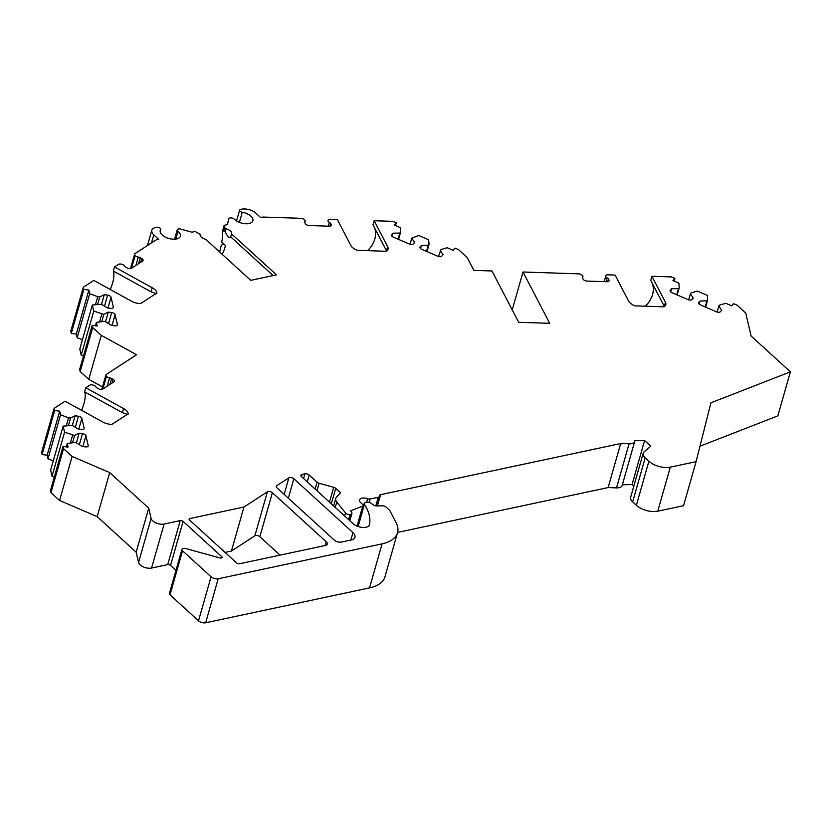 <?xml version="1.0" encoding="UTF-8"?>
<svg xmlns="http://www.w3.org/2000/svg" width="832" height="832" viewBox="0 0 832 832"><rect width="100%" height="100%" fill="white"/><g stroke="black" fill="none" stroke-linecap="round" stroke-linejoin="round"><path stroke-width="1.25" d="M276.671 485.753L288.86 477.828A3.141 1.612 -164.1 0 1 293.852 478.733L352.966 532.636A10.462 5.377 -164.1 0 1 354.973 537.212A10.462 5.377 -164.1 0 1 351.114 539.999L341.442 542.058A5.231 2.683 -164.1 0 1 334.308 540.093L276.827 487.687A3.141 1.612 -164.1 0 1 276.234 486.304A3.141 1.612 -164.1 0 1 276.671 485.753L276.318 487.011M189.904 518.544L243.953 507.031L267.394 491.785A3.141 1.612 -164.1 0 1 272.386 492.69L326.258 541.809A5.231 2.683 -164.1 0 1 327.257 544.097A5.231 2.683 -164.1 0 1 325.322 545.49L239.512 563.763A2.09 1.071 -164.1 0 1 236.662 562.983L189.54 520.01A2.09 1.071 -164.1 0 1 189.134 519.095A2.09 1.071 -164.1 0 1 189.904 518.544L189.498 519.979M315.12 489.06L317.065 482.227L309.161 475.02L307.216 481.853M317.065 482.227A3.141 1.612 15.9 0 0 319.093 483.278L333.694 487.313A3.141 1.612 -164.1 0 1 335.722 488.363L331.313 503.828M333.632 505.939L335.754 498.493A10.462 5.377 15.9 0 1 336.409 497.328L340.527 492.742L335.722 488.363M335.754 498.493A10.462 5.377 15.9 0 0 336.794 502.07L345.519 512.938A3.141 1.612 15.9 0 0 350.085 514.415L350.771 514.27A3.141 1.612 15.9 0 0 351.926 513.438A3.141 1.612 15.9 0 0 351.749 512.554L350.646 510.806A3.141 1.612 15.9 0 0 350.834 510.744L362.742 506.106A2.205 1.134 15.9 0 0 363.282 505.596A2.205 1.134 15.9 0 0 362.856 504.629L360.838 502.788A6.594 3.39 15.9 0 1 359.58 499.907A6.594 3.39 15.9 0 1 367.619 498.701A3.141 1.612 15.9 0 0 370.209 498.971L378.279 497.255A3.141 1.612 15.9 0 0 379.444 496.423A3.141 1.612 15.9 0 0 379.444 495.966A3.141 1.612 15.9 0 1 379.454 495.508A3.141 1.612 15.9 0 1 380.609 494.666L377.395 505.939M629.054 443.862L616.512 487.885A8.372 4.295 15.9 0 0 622.159 485.462L634.702 441.438A8.372 4.295 15.9 0 1 629.054 443.862L622.19 443.227L380.609 494.666M634.702 441.438A8.372 4.295 15.9 0 0 634.785 440.752L644.592 440.554L632.05 484.578L633.807 486.179M643.188 453.274A10.462 5.377 15.9 0 0 645.185 457.86L648.908 461.25L636.366 505.274L632.642 501.883A10.462 5.377 -164.1 0 1 630.646 497.297L643.188 453.274A10.462 5.377 15.9 0 1 644.218 451.745L650.79 446.202L644.592 440.554M648.908 461.25A15.694 8.06 15.9 0 0 670.301 467.158L657.758 511.181L683.54 505.69L696.082 461.666L670.301 467.158M605.748 276.151L604.178 281.653L605.769 276.016A3.141 1.612 15.9 0 1 605.821 275.881L605.956 275.59A3.141 1.612 15.9 0 1 608.005 274.82L615.077 275.049L628.586 301.007A10.462 5.377 15.9 0 0 634.92 305.854L663.998 306.821A10.462 5.377 15.9 0 0 665.787 304.772A10.462 5.377 15.9 0 0 665.423 302.234L651.914 276.276L671.372 276.921L674.898 278.429L672.963 280.592L678.86 283.119L679.234 287.768L678.465 288.631L671.622 288.777L670.322 290.212A3.141 1.612 15.9 0 0 670.124 290.566A3.141 1.612 15.9 0 0 671.975 292.718L687.96 299.582A3.141 1.612 15.9 0 0 691.943 299.499L693.243 298.064L690.394 293.758L691.174 292.895L697.372 291.075L707.294 295.339L707.678 299.988L706.898 300.851L700.066 300.986L698.766 302.432A3.141 1.612 15.9 0 0 698.568 302.786A3.141 1.612 15.9 0 0 700.419 304.938L716.394 311.802A3.141 1.612 15.9 0 0 720.377 311.719L721.677 310.274L718.838 305.978L719.607 305.115L725.806 303.295L731.702 305.822L733.647 303.67L737.162 305.188L745.753 313.009L751.119 336.024L790.4 371.842L710.923 402.802L696.082 461.666M605.769 276.016A3.141 1.612 15.9 0 0 607.152 277.94L606.07 281.715M582.556 278.054L582.92 276.775A3.141 1.612 15.9 0 1 582.722 277.129A3.141 1.612 15.9 0 0 582.525 277.472A3.141 1.612 15.9 0 0 582.639 278.242L583.149 279.209A3.141 1.612 15.9 0 0 586.976 281.081L606.944 281.736A3.141 1.612 15.9 0 0 609.034 280.831A3.141 1.612 15.9 0 0 608.93 280.062L608.421 279.094A3.141 1.612 15.9 0 0 607.152 277.94M582.92 276.775A3.141 1.612 15.9 0 0 581.922 275.09L581.485 274.778A3.141 1.612 15.9 0 0 578.542 273.842L523.006 272.002L549.713 323.326L518.7 322.296L491.982 270.972L473.855 270.369L467.126 257.442L458.536 249.61L455.01 248.092L453.076 250.255L447.179 247.718L440.981 249.538L438.474 256.485M327.974 220.605L328.006 220.47A3.141 1.612 15.9 0 1 328.058 220.334L328.193 220.054A3.141 1.612 15.9 0 1 330.242 219.274L337.314 219.502L350.823 245.461A10.462 5.377 15.9 0 0 357.157 250.307L386.235 251.274A10.462 5.377 15.9 0 0 388.024 249.226A10.462 5.377 15.9 0 0 387.66 246.688L374.15 220.73L392.746 221.343L396.271 222.862L394.326 225.014L400.223 227.552L400.608 232.19L399.828 233.054L392.995 233.199L391.695 234.645A3.141 1.612 15.9 0 0 391.498 234.998A3.141 1.612 15.9 0 0 393.349 237.151L409.323 244.015A3.141 1.612 15.9 0 0 413.306 243.932L414.606 242.486L411.767 238.181L418.735 235.498L428.667 239.772L429.042 244.41L428.272 245.274L421.429 245.419L420.129 246.865A3.141 1.612 15.9 0 0 419.931 247.218A3.141 1.612 15.9 0 0 421.793 249.371L437.767 256.235A3.141 1.612 15.9 0 0 441.75 256.152L443.05 254.706L440.201 250.401M328.006 220.47A3.141 1.612 15.9 0 0 329.389 222.394L328.307 226.169M304.793 222.508L305.157 221.229A3.141 1.612 15.9 0 1 304.959 221.582A3.141 1.612 15.9 0 0 304.762 221.936A3.141 1.612 15.9 0 0 304.876 222.695L305.375 223.662A3.141 1.612 15.9 0 0 309.213 225.534L329.17 226.2A3.141 1.612 15.9 0 0 331.271 225.285A3.141 1.612 15.9 0 0 331.167 224.526L330.658 223.548A3.141 1.612 15.9 0 0 329.389 222.394M305.157 221.229A3.141 1.612 15.9 0 0 304.158 219.544L303.711 219.242A3.141 1.612 15.9 0 0 300.778 218.296L263.068 217.048L260.676 217.558L255.84 213.148A10.462 5.377 -164.1 0 0 241.582 209.206L240.594 209.414A2.61 1.342 -164.1 0 0 239.626 210.111L236.548 220.927M273.135 275.569L230.672 236.85C229.694 238.784 227.854 237.099 225.129 231.795L223.85 230.63L224.702 227.635L224.162 225.326L227.386 224.64L228.852 218.816A3.141 1.612 -164.1 0 1 228.862 218.795A3.141 1.612 -164.1 0 1 231.202 217.901A3.141 1.612 -164.1 0 1 234.406 219.242A10.462 5.377 -164.1 0 0 245.086 223.725A10.462 5.377 -164.1 0 0 252.876 220.74A10.462 5.377 -164.1 0 0 242.278 212.243A2.61 1.342 -164.1 0 1 239.626 210.111M224.702 227.635L225.982 228.8A6.271 3.224 15.9 0 1 231.566 233.73A6.271 3.224 15.9 0 1 231.525 233.854L276.494 274.862L250.713 280.342L205.743 239.346A6.271 3.224 15.9 0 1 200.158 234.416A6.271 3.224 15.9 0 1 200.2 234.291L195.156 231.504L191.932 232.19L180.669 229.081A3.141 1.612 15.9 0 0 177.258 229.788A3.141 1.612 15.9 0 0 177.975 231.265A10.462 5.377 -164.1 0 1 180.357 236.174A10.462 5.377 -164.1 0 1 168.823 238.482A10.462 5.377 -164.1 0 1 160.243 230.443A10.462 5.377 -164.1 0 1 160.628 229.622A2.61 1.342 15.9 0 0 160.722 229.424A2.61 1.342 15.9 0 0 159.494 227.781A2.61 1.342 15.9 0 0 156.655 227.292L155.667 227.5A10.462 5.377 15.9 0 0 151.809 230.287A10.462 5.377 15.9 0 0 153.806 234.874L158.642 239.283L156.26 239.793L135.044 253.583A3.141 1.612 -164.1 0 0 134.607 254.145L130.478 268.622M151.102 518.44L138.559 562.463A8.372 4.295 15.9 0 0 151.58 568.058L164.122 524.035A8.372 4.295 15.9 0 1 151.102 518.44L148.71 508.165L109.71 472.607L72.114 456.456L63.523 448.625L63.024 446.462L68.058 447.138L67.226 443.529L74.308 442.52L76.326 442.79L82.212 446.441L85.582 446.888A3.141 1.612 15.9 0 0 88.202 446.025A3.141 1.612 15.9 0 0 88.202 445.567L85.925 435.791A3.141 1.612 15.9 0 0 82.503 433.659L79.123 433.212L74.62 435.479L64.584 432.193L63.159 426.119L72.27 425.381L78.156 429.031L81.526 429.478A3.141 1.612 15.9 0 0 84.146 428.615A3.141 1.612 15.9 0 0 84.146 428.158L81.869 418.371A3.141 1.612 15.9 0 0 78.447 416.25L75.067 415.802L70.564 418.07L68.557 417.799L60.528 414.783L59.686 411.174L54.642 410.509L54.142 408.346L65.083 401.232L102.846 422.022A10.462 5.377 15.9 0 0 111.894 424.382L128.253 413.743A10.462 5.377 15.9 0 0 123.562 408.543L85.8 387.754L89.783 385.164A3.141 1.612 -164.1 0 1 92.435 384.935L93.028 385.07A3.141 1.612 -164.1 0 1 95.857 386.807A3.141 1.612 -164.1 0 0 97.126 387.962L98.54 388.742A3.141 1.612 -164.1 0 0 102.752 389.095L113.984 381.794A3.141 1.612 -164.1 0 0 114.421 381.233A3.141 1.612 -164.1 0 0 113.038 379.309L111.634 378.529A3.141 1.612 -164.1 0 0 109.595 377.874A3.141 1.612 -164.1 0 1 106.465 376.324L106.205 375.981A3.141 1.612 -164.1 0 1 105.914 374.941A3.141 1.612 -164.1 0 1 106.35 374.39L136.542 354.744L101.296 335.338L92.706 327.506L92.206 325.354L97.24 326.019L96.398 322.41L103.49 321.402L105.508 321.672L111.384 325.322L114.764 325.78A3.141 1.612 15.9 0 0 117.385 324.906A3.141 1.612 15.9 0 0 117.385 324.449L115.107 314.673A3.141 1.612 15.9 0 0 111.686 312.541L108.306 312.094L103.802 314.361L93.766 311.074L92.342 305.001L101.452 304.262L107.328 307.913L110.708 308.36A3.141 1.612 15.9 0 0 113.318 307.497A3.141 1.612 15.9 0 0 113.329 307.039L111.051 297.263A3.141 1.612 15.9 0 0 107.619 295.131L104.25 294.684L99.746 296.951L97.729 296.681L89.7 293.665L88.868 290.056L83.824 289.39L83.325 287.227L93.777 280.426L131.539 301.215A10.462 5.377 15.9 0 0 140.587 303.586L156.946 292.947A10.462 5.377 15.9 0 0 152.256 287.747L114.494 266.958L118.477 264.368A3.141 1.612 -164.1 0 1 121.129 264.139L121.722 264.274A3.141 1.612 -164.1 0 1 124.55 266.011A3.141 1.612 -164.1 0 0 125.819 267.166L127.234 267.946A3.141 1.612 -164.1 0 0 131.446 268.299L142.678 260.998A3.141 1.612 -164.1 0 0 143.114 260.437A3.141 1.612 -164.1 0 0 141.731 258.513L140.317 257.733A3.141 1.612 -164.1 0 0 138.289 257.067A3.141 1.612 -164.1 0 1 135.158 255.528L134.898 255.185A3.141 1.612 -164.1 0 1 134.607 254.145M164.122 524.035L180.232 520.603A2.09 1.071 -164.1 0 1 183.092 521.383L221.634 556.535A2.09 1.071 -164.1 0 1 222.04 557.45A2.09 1.071 -164.1 0 1 219.762 557.918L185.962 548.59A3.141 1.612 15.9 0 0 183.706 548.454L183.092 548.579A3.141 1.612 15.9 0 0 181.938 549.422A3.141 1.612 15.9 0 0 182.541 550.794L211.058 576.794A5.231 2.683 15.9 0 0 218.192 578.77L382.086 543.868A41.839 21.486 15.9 0 0 397.519 532.719A41.839 21.486 15.9 0 0 396.053 522.538L389.917 510.744A3.141 1.612 15.9 0 0 389.428 510.141L386.079 507.094A3.141 1.612 15.9 0 0 382.491 505.835L376.73 505.95A3.141 1.612 -164.1 0 1 373.506 504.982L370.937 503.183A3.141 1.612 15.9 0 0 367.026 502.289L365.352 502.642A3.141 1.612 15.9 0 0 364.187 503.485A3.141 1.612 15.9 0 0 364.395 504.4L358.155 526.531M309.161 475.02A3.141 1.612 -164.1 0 0 304.876 473.834L302.058 474.438A3.141 1.612 -164.1 0 0 300.903 475.27A3.141 1.612 -164.1 0 0 301.506 476.642L353.122 523.713A9.412 4.836 15.9 0 0 362.679 527.457A9.412 4.836 15.9 0 0 369.429 524.742A9.412 4.836 15.9 0 0 369.47 524.576A73.226 37.606 15.9 0 0 364.437 504.473M243.953 507.031L231.421 551.054L225.066 552.406M280.041 555.131L259.844 536.713A3.141 1.612 15.9 0 0 254.852 535.808L231.421 551.054M369.221 502.403L370.188 498.982M128.003 414.606L122.398 412.651L123.562 408.543M85.8 387.754L84.635 391.851L122.398 412.651M395.512 225.524L396.271 222.862M429.042 244.41L426.993 251.607M428.272 245.274L426.525 251.399M421.429 245.419L420.524 248.581M400.608 232.19L398.559 239.387M399.828 233.054L398.081 239.179M392.995 233.199L392.09 236.361M411.767 238.181L410.03 244.265M374.15 220.73L372.975 224.827L386.485 250.786L387.66 246.688M101.296 335.338L88.754 379.361L80.163 371.53L79.664 369.377L92.206 325.354M102.492 386.932L88.754 379.361M92.706 327.506L80.163 371.53M83.481 355.95L81.224 355.108L79.799 349.024L92.342 305.001M97.729 296.681L95.493 304.554M82.462 339.685L77.168 337.688L89.7 293.665M99.746 296.951L97.666 304.242M104.25 294.684L101.504 304.294M108.306 312.094L105.57 321.714M103.802 314.361L101.733 321.651M101.785 314.101L99.549 321.963M81.224 355.108L93.766 311.074M95.441 325.78L96.398 322.41M88.868 290.056L76.326 334.079L71.282 333.414L83.824 289.39M77.168 337.688L76.326 334.079M83.325 287.227L70.782 331.261L71.282 333.414M156.697 293.81L151.091 291.845L152.256 287.747M114.494 266.958L113.329 271.055L151.091 291.845M110.271 289.505A26.156 9.162 118.8 0 0 113.329 271.055M224.162 225.326L222.362 231.65A36.608 21.861 -47.6 0 1 221.634 242.081L225.482 245.586A36.608 21.861 -47.6 0 1 222.217 254.363M219.118 251.545L219.762 251.399L221.229 245.586A3.141 1.612 -164.1 0 1 221.239 245.554A3.141 1.612 -164.1 0 1 224.682 244.858M223.85 230.63L222.362 231.65M230.641 236.985L231.525 233.854M225.129 231.795L225.982 228.8M367.557 250.661A26.156 20.186 152.5 0 0 374.41 227.583M512.221 309.847L523.006 272.002M54.142 408.346L41.6 452.369L42.099 454.532L54.642 410.509M81.578 410.311A26.156 9.162 118.8 0 0 84.635 391.851M63.523 448.625L50.981 492.648L50.482 490.495L63.024 446.462M54.309 477.069L52.042 476.216L50.627 470.142L63.159 426.119M68.557 417.799L66.31 425.672M53.279 460.803L47.986 458.806L60.528 414.783M70.564 418.07L68.494 425.36M75.067 415.802L72.332 425.412M79.123 433.212L76.388 442.822M74.62 435.479L72.55 442.77M72.613 435.209L70.366 443.082M52.042 476.216L64.584 432.193M66.258 446.898L67.226 443.529M59.686 411.174L47.143 455.198L42.099 454.532M47.986 458.806L47.143 455.198M72.114 456.456L59.571 500.479L50.981 492.648M109.71 472.607L97.167 516.63L59.571 500.479M148.71 508.165L136.167 552.188L97.167 516.63M138.559 562.463L136.167 552.188M175.978 570.357L170.55 565.417A2.09 1.071 15.9 0 0 167.7 564.626L151.58 568.058M397.519 532.719L384.987 576.742A41.839 21.486 15.9 0 1 369.543 587.891L205.65 622.794A5.231 2.683 -164.1 0 1 198.515 620.818L169.998 594.818A3.141 1.612 -164.1 0 1 169.395 593.445L181.938 549.422M664.383 306.582L665.423 302.234M651.914 276.276L650.749 280.374L664.258 306.332M645.32 306.197A26.156 20.186 152.5 0 0 652.174 283.13M674.138 281.091L674.898 278.429M707.678 299.988L705.63 307.174M706.898 300.851L705.151 306.977M718.838 305.978L717.101 312.062M700.066 300.986L699.161 304.158M679.234 287.768L677.186 294.954M678.465 288.631L676.718 294.757M671.622 288.777L670.717 291.938M690.394 293.758L688.667 299.842M699.982 446.202L777.858 415.875L790.4 371.842M636.366 505.274A15.694 8.06 15.9 0 0 657.758 511.181M632.05 484.578L622.346 484.775M622.19 443.227L620.558 443.986L622.617 443.622M620.558 443.986L608.14 487.573L397.602 532.407M616.512 487.885L608.14 487.573M288.86 477.828L284.149 494.354M293.852 478.733L288.319 498.15M352.966 532.636L350.854 540.062M326.258 541.809L325.198 545.522M272.386 492.69L259.844 536.713M362.742 506.106L357.042 526.115M366.569 502.393L367.619 498.701M358.093 526.51L364.395 504.4M106.205 375.981L102.419 389.262M106.465 376.324L102.846 389.033M111.634 378.529L109.949 384.415M113.038 379.309L111.966 383.105M109.595 377.874L107.224 386.194M420.129 246.865L419.921 247.614M391.695 234.645L391.477 235.394M107.619 295.131L104.489 306.145M111.051 297.263L107.994 308.006M113.329 307.039L113.09 307.892M111.686 312.541L108.545 323.554M115.107 314.673L112.05 325.416M117.385 324.449L117.146 325.302M141.731 258.513L140.65 262.309M140.317 257.733L138.642 263.619M138.289 257.067L135.918 265.387M135.158 255.528L131.539 268.237M134.898 255.185L131.113 268.466M153.806 234.874L151.528 242.861M160.628 229.622L160.139 231.348M177.975 231.265L175.739 239.096M242.278 212.243L239.387 222.373M228.852 218.816L227.188 224.682L228.862 218.795M331.167 224.526L330.772 225.878M330.658 223.548L329.909 226.158M304.959 221.582L304.751 222.331M78.447 416.25L75.306 427.263M81.869 418.371L78.811 429.114M84.146 428.158L83.907 429.01M82.503 433.659L79.362 444.673M85.925 435.791L82.867 446.534M88.202 445.567L87.963 446.42M180.232 520.603L167.7 564.626M183.092 521.383L170.55 565.417M221.634 556.535L221.218 558.022M169.998 594.818L182.541 550.794M198.515 620.818L211.058 576.794M205.65 622.794L218.192 578.77M369.543 587.891L382.086 543.868M302.058 474.438L301.444 476.59M304.876 473.834L303.545 478.514M316.961 490.745L319.093 483.278M333.694 487.313L329.472 502.143M608.93 280.062L608.546 281.424M608.421 279.094L607.682 281.705M582.722 277.129L582.514 277.878M698.766 302.432L698.547 303.191M670.322 290.212L670.103 290.971M632.642 501.883L645.185 457.86M375.825 505.887L378.279 497.255M349.118 520.062L350.771 514.27M348.608 519.594L350.085 514.415M344.646 515.986L345.519 512.938M335.265 507.437L336.794 502.07M267.394 491.785L254.852 535.808M357.396 526.261L363.282 505.596M357.677 526.365L364.187 503.485M105.914 374.941L101.785 389.418M147.472 245.502L151.809 230.287M160.139 231.462L160.722 229.424M174.574 239.2L177.258 229.788M376.719 505.95L379.444 496.423M349.856 520.728L351.926 513.438"/></g></svg>

